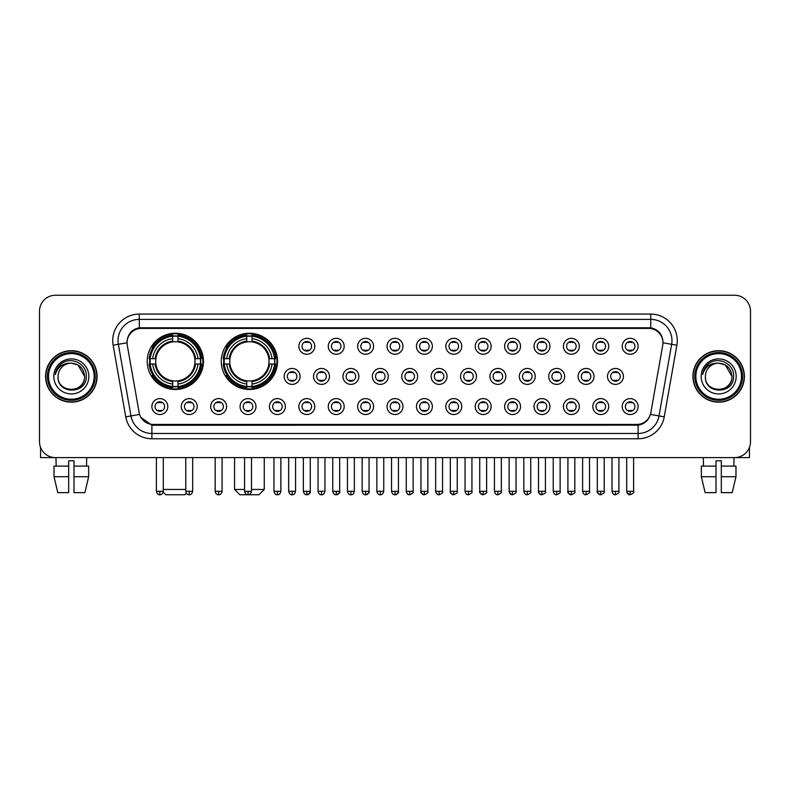 <?xml version="1.0" encoding="UTF-8"?>
<svg xmlns="http://www.w3.org/2000/svg" width="790" height="790" viewBox="0 0 790 790"><rect width="100%" height="100%" fill="white"/><g stroke="black" fill="none" stroke-linecap="round" stroke-linejoin="round"><path stroke-width="1.19" d="M221.279 361.356A28.124 28.124 0 0 0 249.403 389.48A28.124 28.124 0 0 0 277.527 361.356A28.124 28.124 0 0 0 249.403 333.242A28.124 28.124 0 0 0 221.279 361.356M147.207 361.356A28.124 28.124 0 0 0 175.331 389.48A28.124 28.124 0 0 0 203.455 361.356A28.124 28.124 0 0 0 175.331 333.242A28.124 28.124 0 0 0 147.207 361.356M197.194 406.564A7.959 7.959 0 0 1 189.235 414.523A7.959 7.959 0 0 1 181.275 406.564A7.959 7.959 0 0 1 189.235 398.604A7.959 7.959 0 0 1 197.194 406.564M184.455 406.564A4.779 4.779 0 0 0 189.235 411.343A4.779 4.779 0 0 0 194.014 406.564A4.779 4.779 0 0 0 189.235 401.794A4.779 4.779 0 0 0 184.455 406.564M226.592 406.564A7.959 7.959 0 0 1 218.633 414.523A7.959 7.959 0 0 1 210.673 406.564A7.959 7.959 0 0 1 218.633 398.604A7.959 7.959 0 0 1 226.592 406.564M213.853 406.564A4.779 4.779 0 0 0 218.633 411.343A4.779 4.779 0 0 0 223.402 406.564A4.779 4.779 0 0 0 218.633 401.794A4.779 4.779 0 0 0 213.853 406.564M255.98 406.564A7.959 7.959 0 0 1 248.02 414.523A7.959 7.959 0 0 1 240.061 406.564A7.959 7.959 0 0 1 248.02 398.604A7.959 7.959 0 0 1 255.98 406.564M243.251 406.564A4.779 4.779 0 0 0 248.02 411.343A4.779 4.779 0 0 0 252.8 406.564A4.779 4.779 0 0 0 248.02 401.794A4.779 4.779 0 0 0 243.251 406.564M285.378 406.564A7.959 7.959 0 0 1 277.418 414.523A7.959 7.959 0 0 1 269.459 406.564A7.959 7.959 0 0 1 277.418 398.604A7.959 7.959 0 0 1 285.378 406.564M272.649 406.564A4.779 4.779 0 0 0 277.418 411.343A4.779 4.779 0 0 0 282.198 406.564A4.779 4.779 0 0 0 277.418 401.794A4.779 4.779 0 0 0 272.649 406.564M314.776 406.564A7.959 7.959 0 0 1 306.816 414.523A7.959 7.959 0 0 1 298.857 406.564A7.959 7.959 0 0 1 306.816 398.604A7.959 7.959 0 0 1 314.776 406.564M302.037 406.564A4.779 4.779 0 0 0 306.816 411.343A4.779 4.779 0 0 0 311.586 406.564A4.779 4.779 0 0 0 306.816 401.794A4.779 4.779 0 0 0 302.037 406.564M344.173 406.564A7.959 7.959 0 0 1 336.214 414.523A7.959 7.959 0 0 1 328.255 406.564A7.959 7.959 0 0 1 336.214 398.604A7.959 7.959 0 0 1 344.173 406.564M331.435 406.564A4.779 4.779 0 0 0 336.214 411.343A4.779 4.779 0 0 0 340.984 406.564A4.779 4.779 0 0 0 336.214 401.794A4.779 4.779 0 0 0 331.435 406.564M373.561 406.564A7.959 7.959 0 0 1 365.602 414.523A7.959 7.959 0 0 1 357.643 406.564A7.959 7.959 0 0 1 365.602 398.604A7.959 7.959 0 0 1 373.561 406.564M360.832 406.564A4.779 4.779 0 0 0 365.602 411.343A4.779 4.779 0 0 0 370.382 406.564A4.779 4.779 0 0 0 365.602 401.794A4.779 4.779 0 0 0 360.832 406.564M402.959 406.564A7.959 7.959 0 0 1 395 414.523A7.959 7.959 0 0 1 387.041 406.564A7.959 7.959 0 0 1 395 398.604A7.959 7.959 0 0 1 402.959 406.564M390.221 406.564A4.779 4.779 0 0 0 395 411.343A4.779 4.779 0 0 0 399.779 406.564A4.779 4.779 0 0 0 395 401.794A4.779 4.779 0 0 0 390.221 406.564M432.357 406.564A7.959 7.959 0 0 1 424.398 414.523A7.959 7.959 0 0 1 416.439 406.564A7.959 7.959 0 0 1 424.398 398.604A7.959 7.959 0 0 1 432.357 406.564M419.618 406.564A4.779 4.779 0 0 0 424.398 411.343A4.779 4.779 0 0 0 429.168 406.564A4.779 4.779 0 0 0 424.398 401.794A4.779 4.779 0 0 0 419.618 406.564M461.745 406.564A7.959 7.959 0 0 1 453.786 414.523A7.959 7.959 0 0 1 445.827 406.564A7.959 7.959 0 0 1 453.786 398.604A7.959 7.959 0 0 1 461.745 406.564M449.016 406.564A4.779 4.779 0 0 0 453.786 411.343A4.779 4.779 0 0 0 458.565 406.564A4.779 4.779 0 0 0 453.786 401.794A4.779 4.779 0 0 0 449.016 406.564M491.143 406.564A7.959 7.959 0 0 1 483.184 414.523A7.959 7.959 0 0 1 475.225 406.564A7.959 7.959 0 0 1 483.184 398.604A7.959 7.959 0 0 1 491.143 406.564M478.414 406.564A4.779 4.779 0 0 0 483.184 411.343A4.779 4.779 0 0 0 487.963 406.564A4.779 4.779 0 0 0 483.184 401.794A4.779 4.779 0 0 0 478.414 406.564M520.541 406.564A7.959 7.959 0 0 1 512.582 414.523A7.959 7.959 0 0 1 504.622 406.564A7.959 7.959 0 0 1 512.582 398.604A7.959 7.959 0 0 1 520.541 406.564M507.802 406.564A4.779 4.779 0 0 0 512.582 411.343A4.779 4.779 0 0 0 517.351 406.564A4.779 4.779 0 0 0 512.582 401.794A4.779 4.779 0 0 0 507.802 406.564M549.939 406.564A7.959 7.959 0 0 1 541.98 414.523A7.959 7.959 0 0 1 534.02 406.564A7.959 7.959 0 0 1 541.98 398.604A7.959 7.959 0 0 1 549.939 406.564M537.2 406.564A4.779 4.779 0 0 0 541.98 411.343A4.779 4.779 0 0 0 546.749 406.564A4.779 4.779 0 0 0 541.98 401.794A4.779 4.779 0 0 0 537.2 406.564M579.327 406.564A7.959 7.959 0 0 1 571.368 414.523A7.959 7.959 0 0 1 563.408 406.564A7.959 7.959 0 0 1 571.368 398.604A7.959 7.959 0 0 1 579.327 406.564M566.598 406.564A4.779 4.779 0 0 0 571.368 411.343A4.779 4.779 0 0 0 576.147 406.564A4.779 4.779 0 0 0 571.368 401.794A4.779 4.779 0 0 0 566.598 406.564M608.725 406.564A7.959 7.959 0 0 1 600.765 414.523A7.959 7.959 0 0 1 592.806 406.564A7.959 7.959 0 0 1 600.765 398.604A7.959 7.959 0 0 1 608.725 406.564M595.986 406.564A4.779 4.779 0 0 0 600.765 411.343A4.779 4.779 0 0 0 605.545 406.564A4.779 4.779 0 0 0 600.765 401.794A4.779 4.779 0 0 0 595.986 406.564M638.123 406.564A7.959 7.959 0 0 1 630.163 414.523A7.959 7.959 0 0 1 622.204 406.564A7.959 7.959 0 0 1 630.163 398.604A7.959 7.959 0 0 1 638.123 406.564M625.384 406.564A4.779 4.779 0 0 0 630.163 411.343A4.779 4.779 0 0 0 634.933 406.564A4.779 4.779 0 0 0 630.163 401.794A4.779 4.779 0 0 0 625.384 406.564M167.796 406.564A7.959 7.959 0 0 1 159.837 414.523A7.959 7.959 0 0 1 151.878 406.564A7.959 7.959 0 0 1 159.837 398.604A7.959 7.959 0 0 1 167.796 406.564M155.067 406.564A4.779 4.779 0 0 0 159.837 411.343A4.779 4.779 0 0 0 164.616 406.564A4.779 4.779 0 0 0 159.837 401.794A4.779 4.779 0 0 0 155.067 406.564M300.072 376.425A7.959 7.959 0 0 1 292.112 384.384A7.959 7.959 0 0 1 284.163 376.425A7.959 7.959 0 0 1 292.112 368.466A7.959 7.959 0 0 1 300.072 376.425M287.343 376.425A4.779 4.779 0 0 0 292.112 381.205A4.779 4.779 0 0 0 296.892 376.425A4.779 4.779 0 0 0 292.112 371.656A4.779 4.779 0 0 0 287.343 376.425M329.469 376.425A7.959 7.959 0 0 1 321.51 384.384A7.959 7.959 0 0 1 313.551 376.425A7.959 7.959 0 0 1 321.51 368.466A7.959 7.959 0 0 1 329.469 376.425M316.741 376.425A4.779 4.779 0 0 0 321.51 381.205A4.779 4.779 0 0 0 326.29 376.425A4.779 4.779 0 0 0 321.51 371.656A4.779 4.779 0 0 0 316.741 376.425M358.867 376.425A7.959 7.959 0 0 1 350.908 384.384A7.959 7.959 0 0 1 342.949 376.425A7.959 7.959 0 0 1 350.908 368.466A7.959 7.959 0 0 1 358.867 376.425M346.129 376.425A4.779 4.779 0 0 0 350.908 381.205A4.779 4.779 0 0 0 355.688 376.425A4.779 4.779 0 0 0 350.908 371.656A4.779 4.779 0 0 0 346.129 376.425M388.265 376.425A7.959 7.959 0 0 1 380.306 384.384A7.959 7.959 0 0 1 372.347 376.425A7.959 7.959 0 0 1 380.306 368.466A7.959 7.959 0 0 1 388.265 376.425M375.526 376.425A4.779 4.779 0 0 0 380.306 381.205A4.779 4.779 0 0 0 385.076 376.425A4.779 4.779 0 0 0 380.306 371.656A4.779 4.779 0 0 0 375.526 376.425M417.653 376.425A7.959 7.959 0 0 1 409.694 384.384A7.959 7.959 0 0 1 401.735 376.425A7.959 7.959 0 0 1 409.694 368.466A7.959 7.959 0 0 1 417.653 376.425M404.924 376.425A4.779 4.779 0 0 0 409.694 381.205A4.779 4.779 0 0 0 414.474 376.425A4.779 4.779 0 0 0 409.694 371.656A4.779 4.779 0 0 0 404.924 376.425M447.051 376.425A7.959 7.959 0 0 1 439.092 384.384A7.959 7.959 0 0 1 431.133 376.425A7.959 7.959 0 0 1 439.092 368.466A7.959 7.959 0 0 1 447.051 376.425M434.312 376.425A4.779 4.779 0 0 0 439.092 381.205A4.779 4.779 0 0 0 443.871 376.425A4.779 4.779 0 0 0 439.092 371.656A4.779 4.779 0 0 0 434.312 376.425M476.449 376.425A7.959 7.959 0 0 1 468.49 384.384A7.959 7.959 0 0 1 460.531 376.425A7.959 7.959 0 0 1 468.49 368.466A7.959 7.959 0 0 1 476.449 376.425M463.71 376.425A4.779 4.779 0 0 0 468.49 381.205A4.779 4.779 0 0 0 473.259 376.425A4.779 4.779 0 0 0 468.49 371.656A4.779 4.779 0 0 0 463.71 376.425M505.837 376.425A7.959 7.959 0 0 1 497.888 384.384A7.959 7.959 0 0 1 489.928 376.425A7.959 7.959 0 0 1 497.888 368.466A7.959 7.959 0 0 1 505.837 376.425M493.108 376.425A4.779 4.779 0 0 0 497.888 381.205A4.779 4.779 0 0 0 502.657 376.425A4.779 4.779 0 0 0 497.888 371.656A4.779 4.779 0 0 0 493.108 376.425M535.235 376.425A7.959 7.959 0 0 1 527.276 384.384A7.959 7.959 0 0 1 519.316 376.425A7.959 7.959 0 0 1 527.276 368.466A7.959 7.959 0 0 1 535.235 376.425M522.506 376.425A4.779 4.779 0 0 0 527.276 381.205A4.779 4.779 0 0 0 532.055 376.425A4.779 4.779 0 0 0 527.276 371.656A4.779 4.779 0 0 0 522.506 376.425M564.633 376.425A7.959 7.959 0 0 1 556.674 384.384A7.959 7.959 0 0 1 548.714 376.425A7.959 7.959 0 0 1 556.674 368.466A7.959 7.959 0 0 1 564.633 376.425M551.894 376.425A4.779 4.779 0 0 0 556.674 381.205A4.779 4.779 0 0 0 561.453 376.425A4.779 4.779 0 0 0 556.674 371.656A4.779 4.779 0 0 0 551.894 376.425M594.031 376.425A7.959 7.959 0 0 1 586.071 384.384A7.959 7.959 0 0 1 578.112 376.425A7.959 7.959 0 0 1 586.071 368.466A7.959 7.959 0 0 1 594.031 376.425M581.292 376.425A4.779 4.779 0 0 0 586.071 381.205A4.779 4.779 0 0 0 590.841 376.425A4.779 4.779 0 0 0 586.071 371.656A4.779 4.779 0 0 0 581.292 376.425M623.419 376.425A7.959 7.959 0 0 1 615.459 384.384A7.959 7.959 0 0 1 607.5 376.425A7.959 7.959 0 0 1 615.459 368.466A7.959 7.959 0 0 1 623.419 376.425M610.69 376.425A4.779 4.779 0 0 0 615.459 381.205A4.779 4.779 0 0 0 620.239 376.425A4.779 4.779 0 0 0 615.459 371.656A4.779 4.779 0 0 0 610.69 376.425M314.776 346.287A7.959 7.959 0 0 1 306.816 354.246A7.959 7.959 0 0 1 298.857 346.287A7.959 7.959 0 0 1 306.816 338.327A7.959 7.959 0 0 1 314.776 346.287M302.037 346.287A4.779 4.779 0 0 0 306.816 351.066A4.779 4.779 0 0 0 311.586 346.287A4.779 4.779 0 0 0 306.816 341.517A4.779 4.779 0 0 0 302.037 346.287M344.173 346.287A7.959 7.959 0 0 1 336.214 354.246A7.959 7.959 0 0 1 328.255 346.287A7.959 7.959 0 0 1 336.214 338.327A7.959 7.959 0 0 1 344.173 346.287M331.435 346.287A4.779 4.779 0 0 0 336.214 351.066A4.779 4.779 0 0 0 340.984 346.287A4.779 4.779 0 0 0 336.214 341.517A4.779 4.779 0 0 0 331.435 346.287M373.561 346.287A7.959 7.959 0 0 1 365.602 354.246A7.959 7.959 0 0 1 357.643 346.287A7.959 7.959 0 0 1 365.602 338.327A7.959 7.959 0 0 1 373.561 346.287M360.832 346.287A4.779 4.779 0 0 0 365.602 351.066A4.779 4.779 0 0 0 370.382 346.287A4.779 4.779 0 0 0 365.602 341.517A4.779 4.779 0 0 0 360.832 346.287M402.959 346.287A7.959 7.959 0 0 1 395 354.246A7.959 7.959 0 0 1 387.041 346.287A7.959 7.959 0 0 1 395 338.327A7.959 7.959 0 0 1 402.959 346.287M390.221 346.287A4.779 4.779 0 0 0 395 351.066A4.779 4.779 0 0 0 399.779 346.287A4.779 4.779 0 0 0 395 341.517A4.779 4.779 0 0 0 390.221 346.287M432.357 346.287A7.959 7.959 0 0 1 424.398 354.246A7.959 7.959 0 0 1 416.439 346.287A7.959 7.959 0 0 1 424.398 338.327A7.959 7.959 0 0 1 432.357 346.287M419.618 346.287A4.779 4.779 0 0 0 424.398 351.066A4.779 4.779 0 0 0 429.168 346.287A4.779 4.779 0 0 0 424.398 341.517A4.779 4.779 0 0 0 419.618 346.287M461.745 346.287A7.959 7.959 0 0 1 453.786 354.246A7.959 7.959 0 0 1 445.827 346.287A7.959 7.959 0 0 1 453.786 338.327A7.959 7.959 0 0 1 461.745 346.287M449.016 346.287A4.779 4.779 0 0 0 453.786 351.066A4.779 4.779 0 0 0 458.565 346.287A4.779 4.779 0 0 0 453.786 341.517A4.779 4.779 0 0 0 449.016 346.287M491.143 346.287A7.959 7.959 0 0 1 483.184 354.246A7.959 7.959 0 0 1 475.225 346.287A7.959 7.959 0 0 1 483.184 338.327A7.959 7.959 0 0 1 491.143 346.287M478.414 346.287A4.779 4.779 0 0 0 483.184 351.066A4.779 4.779 0 0 0 487.963 346.287A4.779 4.779 0 0 0 483.184 341.517A4.779 4.779 0 0 0 478.414 346.287M520.541 346.287A7.959 7.959 0 0 1 512.582 354.246A7.959 7.959 0 0 1 504.622 346.287A7.959 7.959 0 0 1 512.582 338.327A7.959 7.959 0 0 1 520.541 346.287M507.802 346.287A4.779 4.779 0 0 0 512.582 351.066A4.779 4.779 0 0 0 517.351 346.287A4.779 4.779 0 0 0 512.582 341.517A4.779 4.779 0 0 0 507.802 346.287M549.939 346.287A7.959 7.959 0 0 1 541.98 354.246A7.959 7.959 0 0 1 534.02 346.287A7.959 7.959 0 0 1 541.98 338.327A7.959 7.959 0 0 1 549.939 346.287M537.2 346.287A4.779 4.779 0 0 0 541.98 351.066A4.779 4.779 0 0 0 546.749 346.287A4.779 4.779 0 0 0 541.98 341.517A4.779 4.779 0 0 0 537.2 346.287M579.327 346.287A7.959 7.959 0 0 1 571.368 354.246A7.959 7.959 0 0 1 563.408 346.287A7.959 7.959 0 0 1 571.368 338.327A7.959 7.959 0 0 1 579.327 346.287M566.598 346.287A4.779 4.779 0 0 0 571.368 351.066A4.779 4.779 0 0 0 576.147 346.287A4.779 4.779 0 0 0 571.368 341.517A4.779 4.779 0 0 0 566.598 346.287M608.725 346.287A7.959 7.959 0 0 1 600.765 354.246A7.959 7.959 0 0 1 592.806 346.287A7.959 7.959 0 0 1 600.765 338.327A7.959 7.959 0 0 1 608.725 346.287M595.986 346.287A4.779 4.779 0 0 0 600.765 351.066A4.779 4.779 0 0 0 605.545 346.287A4.779 4.779 0 0 0 600.765 341.517A4.779 4.779 0 0 0 595.986 346.287M638.123 346.287A7.959 7.959 0 0 1 630.163 354.246A7.959 7.959 0 0 1 622.204 346.287A7.959 7.959 0 0 1 630.163 338.327A7.959 7.959 0 0 1 638.123 346.287M625.384 346.287A4.779 4.779 0 0 0 630.163 351.066A4.779 4.779 0 0 0 634.933 346.287A4.779 4.779 0 0 0 630.163 341.517A4.779 4.779 0 0 0 625.384 346.287M127.269 345.22A14.329 14.329 0 0 1 141.37 328.413L648.63 328.413A14.329 14.329 0 0 1 662.731 345.22L650.851 412.607A14.329 14.329 0 0 1 636.74 424.447L153.26 424.447A14.329 14.329 0 0 1 139.149 412.607L127.269 345.22M149.735 364.012A25.734 25.734 0 0 1 149.735 358.709M223.807 364.012A25.734 25.734 0 0 1 223.807 358.709M45.603 376.425A25.734 25.734 0 0 0 71.337 402.159A25.734 25.734 0 0 0 97.071 376.425A25.734 25.734 0 0 0 71.337 350.691A25.734 25.734 0 0 0 45.603 376.425M692.929 376.425A25.734 25.734 0 0 0 718.663 402.159A25.734 25.734 0 0 0 744.397 376.425A25.734 25.734 0 0 0 718.663 350.691A25.734 25.734 0 0 0 692.929 376.425M127.111 340.618L127.072 342.761L127.111 340.618C128.217 333.558 132.266 329.282 139.247 327.771L650.753 327.771C657.724 329.272 661.773 333.548 662.889 340.618L662.929 342.761M139.247 314.084L650.753 314.084A26.534 26.534 0 0 1 676.872 345.22L664.242 416.853A26.534 26.534 0 0 1 638.113 438.776L151.887 438.776A26.534 26.534 0 0 1 125.758 416.853L113.128 345.22A26.534 26.534 0 0 1 139.247 314.084L139.247 319.387L650.753 319.387A21.221 21.221 0 0 1 671.648 344.302L659.018 415.925A21.221 21.221 0 0 1 638.113 433.473L151.887 433.473A21.221 21.221 0 0 1 130.982 415.925L118.352 344.302A21.221 21.221 0 0 1 139.247 319.387L139.366 327.751M130.933 332.126L134.744 329.242M134.873 329.173L138.576 327.89M638.113 438.776L638.113 425.148C644.423 424.102 648.501 420.517 650.358 414.404C648.511 420.517 644.433 424.092 638.113 425.148L153.536 425.247L151.887 425.148L140.709 417.288M661.516 335.701L662.889 340.618M750.5 311.161A15.919 15.919 0 0 0 734.582 295.253L55.419 295.253A15.919 15.919 0 0 0 39.5 311.161L39.5 441.689A15.919 15.919 0 0 0 55.419 457.608L734.582 457.608A15.919 15.919 0 0 0 750.5 441.689L750.5 311.161L750.5 441.689M650.417 414.414L659.018 415.925L671.648 344.302L676.872 345.22M39.5 311.161L39.5 441.689M734.582 295.253L55.419 295.253M55.419 457.608L734.582 457.608M40.557 447.407L40.557 457.608L102.108 457.608M54.026 466.1L54.026 476.716L57.798 492.634L54.026 476.716L54.026 466.1L68.681 466.1L68.681 460.797L73.993 460.797L73.993 466.1L88.648 466.1L88.648 476.716L84.876 492.634L88.648 476.716L73.993 476.716L73.993 466.1L73.993 492.634L84.876 492.634M86.722 457.608L86.495 466.1M68.681 466.1L68.681 492.634L57.798 492.634M54.026 476.716L68.681 476.716M55.952 457.608L56.179 466.1M94.148 376.425A22.811 22.811 0 0 0 71.337 353.614A22.811 22.811 0 0 0 48.516 376.425A22.811 22.811 0 0 0 71.337 399.246A22.811 22.811 0 0 0 94.148 376.425M95.215 376.425A23.878 23.878 0 0 0 71.337 352.547A23.878 23.878 0 0 0 47.459 376.425A23.878 23.878 0 0 0 71.337 400.303A23.878 23.878 0 0 0 95.215 376.425M96.805 376.425A25.468 25.468 0 0 0 71.337 350.957A25.468 25.468 0 0 0 45.869 376.425A25.468 25.468 0 0 0 71.337 401.903A25.468 25.468 0 0 0 96.805 376.425M84.599 376.425C83.809 368.367 79.395 363.953 71.337 363.163L77.973 364.941L84.599 376.425L77.973 364.941L71.337 363.163L77.973 364.941L84.599 376.425L77.973 364.941L71.337 363.163L77.973 364.941L84.599 376.425C85.409 393.538 57.255 393.538 58.075 376.425C56.89 394.842 86.9 394.427 86.278 376.425C87.265 363.795 70.705 355.767 61.166 363.904C57.838 366.678 55.893 370.214 55.32 374.5C57.818 366.6 63.161 362.817 71.337 363.163L77.973 364.941L84.599 376.425C85.409 393.538 57.255 393.538 58.075 376.425C57.255 393.538 85.409 393.538 84.599 376.425C85.409 393.538 57.255 393.538 58.075 376.425C57.255 393.538 85.409 393.538 84.599 376.425C85.409 393.538 57.255 393.538 58.075 376.425C57.255 393.538 85.409 393.538 84.599 376.425C85.409 393.538 57.255 393.538 58.075 376.425C57.255 393.538 85.409 393.538 84.599 376.425C85.409 393.538 57.255 393.538 58.075 376.425C57.255 393.538 85.409 393.538 84.599 376.425C85.409 393.538 57.255 393.538 58.075 376.425C57.255 393.538 85.409 393.538 84.599 376.425C85.409 393.538 57.255 393.538 58.075 376.425A13.262 13.262 0 0 1 71.337 363.163L77.973 364.941L84.599 376.425C85.132 386.725 71.89 393.568 63.812 387.357M53.829 376.425A17.508 17.508 0 0 0 71.337 393.943A17.508 17.508 0 0 0 88.845 376.425A17.508 17.508 0 0 0 71.337 358.917A17.508 17.508 0 0 0 53.829 376.425M61.156 363.904L57.245 368.555M57.008 369.009L57.354 368.367L57.008 369.009M186.391 493.246L184.88 494.747L165.781 494.747L163.184 492.15M163.293 489.445L185.788 489.445M177.987 386.478L177.987 387.544A26.317 26.317 0 0 0 201.519 364.012L200.453 364.012A25.26 25.26 0 0 1 177.987 386.478L177.987 384.019A22.811 22.811 0 0 0 197.994 364.012L194.784 364.012A19.631 19.631 0 0 0 177.987 341.912L177.987 336.244A25.26 25.26 0 0 1 200.453 358.709L201.519 358.709A26.317 26.317 0 0 0 177.987 335.177L177.987 336.244M150.219 364.012L149.152 364.012A26.317 26.317 0 0 0 172.684 387.544L172.684 386.478A25.26 25.26 0 0 1 150.219 364.012L152.667 364.012A22.811 22.811 0 0 0 172.684 384.019L172.684 380.81A19.631 19.631 0 0 0 194.784 364.012L195.565 364.012A20.412 20.412 0 0 1 177.987 381.6L177.987 384.019M172.684 336.244L172.684 335.177A26.317 26.317 0 0 0 149.152 358.709L150.219 358.709A25.26 25.26 0 0 1 172.684 336.244L172.684 338.703A22.811 22.811 0 0 0 152.667 358.709L155.877 358.709A19.631 19.631 0 0 0 172.684 380.81L172.684 381.6A20.412 20.412 0 0 1 155.097 364.012L152.667 364.012M150.268 364.012A25.201 25.201 0 0 1 150.268 358.709M177.987 336.293A25.201 25.201 0 0 0 172.684 336.293M200.393 358.709A25.201 25.201 0 0 1 200.393 364.012M200.453 358.709L197.994 358.709A22.811 22.811 0 0 0 177.987 338.703M197.994 364.012L200.453 364.012M172.684 384.019L172.684 386.478M194.784 358.709L197.994 358.709M194.784 364.012A19.631 19.631 0 0 1 177.987 380.81L177.987 381.6M172.684 380.81A19.631 19.631 0 0 1 155.877 364.012L155.097 364.012M177.987 386.419A25.201 25.201 0 0 1 172.684 386.419M152.667 358.709L150.219 358.709M172.684 341.873L172.684 338.703M177.987 341.912A19.631 19.631 0 0 0 155.877 358.709L155.097 358.709A20.412 20.412 0 0 1 172.684 341.122M177.987 341.873L177.987 341.122A20.412 20.412 0 0 1 195.565 358.709M153.26 347.037L151.749 347.037A27.591 27.591 0 0 1 202.921 361.356A27.591 27.591 0 0 1 151.749 375.685L153.26 375.685M251.477 489.445L264.265 489.445L258.952 494.747L239.854 494.747L234.551 489.445L244.574 489.445M252.059 386.478L252.059 387.544A26.317 26.317 0 0 0 275.591 364.012L274.525 364.012A25.26 25.26 0 0 1 252.059 386.478L252.059 384.019A22.811 22.811 0 0 0 272.066 364.012L268.857 364.012A19.631 19.631 0 0 0 252.059 341.912L252.059 336.244A25.26 25.26 0 0 1 274.525 358.709L275.591 358.709A26.317 26.317 0 0 0 252.059 335.177L252.059 336.244M224.291 364.012L223.224 364.012A26.317 26.317 0 0 0 246.747 387.544L246.747 386.478A25.26 25.26 0 0 1 224.291 364.012L226.74 364.012A22.811 22.811 0 0 0 246.747 384.019L246.747 380.81A19.631 19.631 0 0 0 268.857 364.012L269.637 364.012A20.412 20.412 0 0 1 252.059 381.6L252.059 384.019M246.747 336.244L246.747 335.177A26.317 26.317 0 0 0 223.224 358.709L224.291 358.709A25.26 25.26 0 0 1 246.747 336.244L246.747 338.703A22.811 22.811 0 0 0 226.74 358.709L229.949 358.709A19.631 19.631 0 0 0 246.747 380.81L246.747 381.6A20.412 20.412 0 0 1 229.169 364.012L226.74 364.012M224.34 364.012A25.201 25.201 0 0 1 224.34 358.709M252.059 336.293A25.201 25.201 0 0 0 246.747 336.293M274.466 358.709A25.201 25.201 0 0 1 274.466 364.012M274.525 358.709L272.066 358.709A22.811 22.811 0 0 0 252.059 338.703M272.066 364.012L274.525 364.012M246.747 384.019L246.747 386.478M268.857 358.709L272.066 358.709M268.857 364.012A19.631 19.631 0 0 1 252.059 380.81L252.059 381.6M246.747 380.81A19.631 19.631 0 0 1 229.949 364.012L229.169 364.012M252.059 386.419A25.201 25.201 0 0 1 246.747 386.419M226.74 358.709L224.291 358.709M246.747 341.873L246.747 338.703M252.059 341.912A19.631 19.631 0 0 0 229.949 358.709L229.169 358.709A20.412 20.412 0 0 1 246.747 341.122M252.059 341.873L252.059 341.122A20.412 20.412 0 0 1 269.637 358.709M227.332 347.037L225.822 347.037A27.591 27.591 0 0 1 276.994 361.356A27.591 27.591 0 0 1 225.822 375.685L227.332 375.685M305.226 350.79L305.226 350.039A4.069 4.069 0 0 0 308.406 350.039L308.406 350.79M308.406 341.793L308.406 342.544A4.069 4.069 0 0 0 305.226 342.544L305.226 341.793M334.614 350.79L334.614 350.039A4.069 4.069 0 0 0 337.804 350.039L337.804 350.79M337.804 341.793L337.804 342.544A4.069 4.069 0 0 0 334.614 342.544L334.614 341.793M364.012 350.79L364.012 350.039A4.069 4.069 0 0 0 367.192 350.039L367.192 350.79M367.192 341.793L367.192 342.544A4.069 4.069 0 0 0 364.012 342.544L364.012 341.793M393.41 350.79L393.41 350.039A4.069 4.069 0 0 0 396.59 350.039L396.59 350.79M396.59 341.793L396.59 342.544A4.069 4.069 0 0 0 393.41 342.544L393.41 341.793M422.808 350.79L422.808 350.039A4.069 4.069 0 0 0 425.988 350.039L425.988 350.79M425.988 341.793L425.988 342.544A4.069 4.069 0 0 0 422.808 342.544L422.808 341.793M452.196 350.79L452.196 350.039A4.069 4.069 0 0 0 455.386 350.039L455.386 350.79M455.386 341.793L455.386 342.544A4.069 4.069 0 0 0 452.196 342.544L452.196 341.793M481.594 350.79L481.594 350.039A4.069 4.069 0 0 0 484.774 350.039L484.774 350.79M484.774 341.793L484.774 342.544A4.069 4.069 0 0 0 481.594 342.544L481.594 341.793M510.992 350.79L510.992 350.039A4.069 4.069 0 0 0 514.171 350.039L514.171 350.79M514.171 341.793L514.171 342.544A4.069 4.069 0 0 0 510.992 342.544L510.992 341.793M540.38 350.79L540.38 350.039A4.069 4.069 0 0 0 543.569 350.039L543.569 350.79M543.569 341.793L543.569 342.544A4.069 4.069 0 0 0 540.38 342.544L540.38 341.793M569.778 350.79L569.778 350.039A4.069 4.069 0 0 0 572.957 350.039L572.957 350.79M572.957 341.793L572.957 342.544A4.069 4.069 0 0 0 569.778 342.544L569.778 341.793M599.176 350.79L599.176 350.039A4.069 4.069 0 0 0 602.355 350.039L602.355 350.79M602.355 341.793L602.355 342.544A4.069 4.069 0 0 0 599.176 342.544L599.176 341.793M628.573 350.79L628.573 350.039A4.069 4.069 0 0 0 631.753 350.039L631.753 350.79M631.753 341.793L631.753 342.544A4.069 4.069 0 0 0 628.573 342.544L628.573 341.793M290.522 380.928L290.522 380.178A4.069 4.069 0 0 0 293.712 380.178L293.712 380.928M293.712 371.922L293.712 372.683A4.069 4.069 0 0 0 290.522 372.683L290.522 371.922M319.92 380.928L319.92 380.178A4.069 4.069 0 0 0 323.1 380.178L323.1 380.928M323.1 371.922L323.1 372.683A4.069 4.069 0 0 0 319.92 372.683L319.92 371.922M349.318 380.928L349.318 380.178A4.069 4.069 0 0 0 352.498 380.178L352.498 380.928M352.498 371.922L352.498 372.683A4.069 4.069 0 0 0 349.318 372.683L349.318 371.922M378.706 380.928L378.706 380.178A4.069 4.069 0 0 0 381.896 380.178L381.896 380.928M381.896 371.922L381.896 372.683A4.069 4.069 0 0 0 378.706 372.683L378.706 371.922M408.104 380.928L408.104 380.178A4.069 4.069 0 0 0 411.294 380.178L411.294 380.928M411.294 371.922L411.294 372.683A4.069 4.069 0 0 0 408.104 372.683L408.104 371.922M437.502 380.928L437.502 380.178A4.069 4.069 0 0 0 440.682 380.178L440.682 380.928M440.682 371.922L440.682 372.683A4.069 4.069 0 0 0 437.502 372.683L437.502 371.922M466.9 380.928L466.9 380.178A4.069 4.069 0 0 0 470.08 380.178L470.08 380.928M470.08 371.922L470.08 372.683A4.069 4.069 0 0 0 466.9 372.683L466.9 371.922M496.288 380.928L496.288 380.178A4.069 4.069 0 0 0 499.478 380.178L499.478 380.928M499.478 371.922L499.478 372.683A4.069 4.069 0 0 0 496.288 372.683L496.288 371.922M525.686 380.928L525.686 380.178A4.069 4.069 0 0 0 528.865 380.178L528.865 380.928M528.865 371.922L528.865 372.683A4.069 4.069 0 0 0 525.686 372.683L525.686 371.922M555.084 380.928L555.084 380.178A4.069 4.069 0 0 0 558.263 380.178L558.263 380.928M558.263 371.922L558.263 372.683A4.069 4.069 0 0 0 555.084 372.683L555.084 371.922M584.472 380.928L584.472 380.178A4.069 4.069 0 0 0 587.661 380.178L587.661 380.928M587.661 371.922L587.661 372.683A4.069 4.069 0 0 0 584.472 372.683L584.472 371.922M613.87 380.928L613.87 380.178A4.069 4.069 0 0 0 617.059 380.178L617.059 380.928M617.059 371.922L617.059 372.683A4.069 4.069 0 0 0 613.87 372.683L613.87 371.922M158.247 411.067L158.247 410.316A4.069 4.069 0 0 0 161.427 410.316L161.427 411.067M161.427 402.061L161.427 402.821A4.069 4.069 0 0 0 158.247 402.821L158.247 402.061M749.443 447.407L749.443 457.608L687.893 457.608M701.352 466.1L701.352 476.716L705.124 492.634L701.352 476.716L701.352 466.1L716.007 466.1L716.007 460.797L721.319 460.797L721.319 466.1L735.974 466.1L735.974 476.716L732.202 492.634L735.974 476.716L721.319 476.716L721.319 466.1M734.048 457.608L733.821 466.1M716.007 466.1L716.007 492.634L705.124 492.634M701.352 476.716L716.007 476.716M732.202 492.634L721.319 492.634L721.319 476.716M703.278 457.608L703.505 466.1M741.484 376.425A22.811 22.811 0 0 0 718.663 353.614A22.811 22.811 0 0 0 695.852 376.425A22.811 22.811 0 0 0 718.663 399.246A22.811 22.811 0 0 0 741.484 376.425M742.541 376.425A23.878 23.878 0 0 0 718.663 352.547A23.878 23.878 0 0 0 694.785 376.425A23.878 23.878 0 0 0 718.663 400.303A23.878 23.878 0 0 0 742.541 376.425M744.131 376.425A25.468 25.468 0 0 0 718.663 350.957A25.468 25.468 0 0 0 693.195 376.425A25.468 25.468 0 0 0 718.663 401.903A25.468 25.468 0 0 0 744.131 376.425M705.401 376.425A13.262 13.262 0 0 1 718.663 363.163L725.299 364.941L731.925 376.425L725.299 364.941L718.663 363.163L725.299 364.941L731.925 376.425L725.299 364.941L718.663 363.163L725.299 364.941L731.925 376.425L725.299 364.941L718.663 363.163L725.299 364.941L731.925 376.425C732.745 393.538 704.591 393.538 705.401 376.425C704.216 394.842 734.226 394.427 733.604 376.425C734.591 363.795 718.031 355.767 708.492 363.904C705.164 366.678 703.219 370.214 702.646 374.5C705.144 366.6 710.487 362.817 718.663 363.163L725.299 364.941L731.925 376.425C732.745 393.538 704.591 393.538 705.401 376.425C704.591 393.538 732.745 393.538 731.925 376.425C732.745 393.538 704.591 393.538 705.401 376.425C704.591 393.538 732.745 393.538 731.925 376.425C732.745 393.538 704.591 393.538 705.401 376.425C704.591 393.538 732.745 393.538 731.925 376.425C732.745 393.538 704.591 393.538 705.401 376.425C704.591 393.538 732.745 393.538 731.925 376.425C732.745 393.538 704.591 393.538 705.401 376.425C704.591 393.538 732.745 393.538 731.925 376.425C732.458 386.725 719.216 393.568 711.138 387.357M718.663 363.163C726.721 363.953 731.145 368.367 731.925 376.425M701.155 376.425A17.508 17.508 0 0 0 718.663 393.943A17.508 17.508 0 0 0 736.171 376.425A17.508 17.508 0 0 0 718.663 358.917A17.508 17.508 0 0 0 701.155 376.425M708.492 363.904L704.581 368.555M704.334 369.009L704.69 368.367M187.645 411.067L187.645 410.316A4.069 4.069 0 0 0 190.825 410.316L190.825 411.067M190.825 402.061L190.825 402.821A4.069 4.069 0 0 0 187.645 402.821L187.645 402.061M217.043 411.067L217.043 410.316A4.069 4.069 0 0 0 220.222 410.316L220.222 411.067M220.222 402.061L220.222 402.821A4.069 4.069 0 0 0 217.043 402.821L217.043 402.061M246.431 411.067L246.431 410.316A4.069 4.069 0 0 0 249.62 410.316L249.62 411.067M249.62 402.061L249.62 402.821A4.069 4.069 0 0 0 246.431 402.821L246.431 402.061M275.829 411.067L275.829 410.316A4.069 4.069 0 0 0 279.008 410.316L279.008 411.067M279.008 402.061L279.008 402.821A4.069 4.069 0 0 0 275.829 402.821L275.829 402.061M305.226 411.067L305.226 410.316A4.069 4.069 0 0 0 308.406 410.316L308.406 411.067M308.406 402.061L308.406 402.821A4.069 4.069 0 0 0 305.226 402.821L305.226 402.061M334.614 411.067L334.614 410.316A4.069 4.069 0 0 0 337.804 410.316L337.804 411.067M337.804 402.061L337.804 402.821A4.069 4.069 0 0 0 334.614 402.821L334.614 402.061M364.012 411.067L364.012 410.316A4.069 4.069 0 0 0 367.192 410.316L367.192 411.067M367.192 402.061L367.192 402.821A4.069 4.069 0 0 0 364.012 402.821L364.012 402.061M393.41 411.067L393.41 410.316A4.069 4.069 0 0 0 396.59 410.316L396.59 411.067M396.59 402.061L396.59 402.821A4.069 4.069 0 0 0 393.41 402.821L393.41 402.061M422.808 411.067L422.808 410.316A4.069 4.069 0 0 0 425.988 410.316L425.988 411.067M425.988 402.061L425.988 402.821A4.069 4.069 0 0 0 422.808 402.821L422.808 402.061M452.196 411.067L452.196 410.316A4.069 4.069 0 0 0 455.386 410.316L455.386 411.067M455.386 402.061L455.386 402.821A4.069 4.069 0 0 0 452.196 402.821L452.196 402.061M481.594 411.067L481.594 410.316A4.069 4.069 0 0 0 484.774 410.316L484.774 411.067M484.774 402.061L484.774 402.821A4.069 4.069 0 0 0 481.594 402.821L481.594 402.061M510.992 411.067L510.992 410.316A4.069 4.069 0 0 0 514.171 410.316L514.171 411.067M514.171 402.061L514.171 402.821A4.069 4.069 0 0 0 510.992 402.821L510.992 402.061M540.38 411.067L540.38 410.316A4.069 4.069 0 0 0 543.569 410.316L543.569 411.067M543.569 402.061L543.569 402.821A4.069 4.069 0 0 0 540.38 402.821L540.38 402.061M569.778 411.067L569.778 410.316A4.069 4.069 0 0 0 572.957 410.316L572.957 411.067M572.957 402.061L572.957 402.821A4.069 4.069 0 0 0 569.778 402.821L569.778 402.061M599.176 411.067L599.176 410.316A4.069 4.069 0 0 0 602.355 410.316L602.355 411.067M602.355 402.061L602.355 402.821A4.069 4.069 0 0 0 599.176 402.821L599.176 402.061M628.573 411.067L628.573 410.316A4.069 4.069 0 0 0 631.753 410.316L631.753 411.067M631.753 402.061L631.753 402.821A4.069 4.069 0 0 0 628.573 402.821L628.573 402.061M650.753 314.084L650.753 327.771M113.128 345.22L118.352 344.302A21.221 21.221 0 0 1 118.026 340.618M118.352 344.302L127.052 342.761M151.887 438.776L151.887 425.148M125.758 416.853L139.583 414.414M662.948 342.761L671.648 344.302M659.018 415.925L664.242 416.853M172.684 386.666A25.438 25.438 0 0 0 177.987 386.666M200.63 364.012A25.438 25.438 0 0 0 200.63 358.709M177.987 336.056A25.438 25.438 0 0 0 172.684 336.056M246.747 386.666A25.438 25.438 0 0 0 252.059 386.666M274.703 364.012A25.438 25.438 0 0 0 274.703 358.709M252.059 336.056A25.438 25.438 0 0 0 246.747 336.056M292.112 491.301L288.666 491.301C289.268 493.76 290.424 494.915 292.112 494.747L292.112 491.301L295.569 491.301L295.569 457.608M321.51 491.301L318.064 491.301C318.666 493.76 319.812 494.915 321.51 494.747L321.51 491.301L324.957 491.301L324.957 457.608M350.908 491.301L347.462 491.301C348.064 493.76 349.21 494.915 350.908 494.747L350.908 491.301L354.354 491.301L354.354 457.608M380.306 491.301L376.85 491.301C377.452 493.76 378.608 494.915 380.306 494.747L380.306 491.301L383.752 491.301L383.752 457.608M409.694 491.301L406.248 491.301C406.85 493.76 407.996 494.915 409.694 494.747L409.694 491.301L413.15 491.301L413.15 457.608M439.092 491.301L435.646 491.301C436.248 493.76 437.393 494.915 439.092 494.747L439.092 491.301L442.538 491.301L442.538 457.608M468.49 491.301L465.043 491.301C465.636 493.76 466.791 494.915 468.49 494.747L468.49 491.301L471.936 491.301L471.936 457.608M497.888 491.301L494.431 491.301C495.034 493.76 496.189 494.915 497.888 494.747L497.888 491.301L501.334 491.301L501.334 457.608M527.276 491.301L523.829 491.301C524.432 493.76 525.577 494.915 527.276 494.747L527.276 491.301L530.722 491.301L530.722 457.608M556.674 491.301L553.227 491.301C553.83 493.76 554.975 494.915 556.674 494.747L556.674 491.301L560.12 491.301L560.12 457.608M586.071 491.301L582.615 491.301C583.218 493.76 584.373 494.915 586.071 494.747L586.071 491.301L589.518 491.301L589.518 457.608M615.459 491.301L612.013 491.301C612.615 493.76 613.761 494.915 615.459 494.747L615.459 491.301L618.916 491.301L618.916 457.608M159.837 491.301L156.39 491.301C156.993 493.76 158.138 494.915 159.837 494.747L159.837 491.301L163.293 491.301L163.293 457.608M189.235 491.301L185.788 491.301C186.391 493.76 187.536 494.915 189.235 494.747L189.235 491.301L192.681 491.301L192.681 457.608M218.633 491.301L215.176 491.301C215.779 493.76 216.934 494.915 218.633 494.747L218.633 491.301L222.079 491.301L222.079 457.608M248.02 491.301L244.574 491.301C245.177 493.76 246.332 494.915 248.02 494.747L248.02 491.301L251.477 491.301L251.477 457.608M277.418 491.301L273.972 491.301C274.574 493.76 275.72 494.915 277.418 494.747L277.418 491.301L280.865 491.301L280.865 457.608M306.816 491.301L303.37 491.301C303.972 493.76 305.118 494.915 306.816 494.747L306.816 491.301L310.263 491.301C310.964 492.407 309.818 493.553 306.816 494.747C308.515 494.915 309.66 493.76 310.263 491.301L310.263 457.608M336.214 491.301L332.758 491.301C333.36 493.76 334.516 494.915 336.214 494.747L336.214 491.301L339.661 491.301C340.362 492.407 339.206 493.553 336.214 494.747C337.903 494.915 339.058 493.76 339.661 491.301L339.661 457.608M365.602 491.301L362.156 491.301C362.758 493.76 363.904 494.915 365.602 494.747L365.602 491.301L369.058 491.301C369.75 492.407 368.604 493.553 365.602 494.747C367.301 494.915 368.456 493.76 369.058 491.301L369.058 457.608M395 491.301L391.554 491.301L391.554 457.608L391.554 491.301C392.156 493.76 393.301 494.915 395 494.747L395 491.301L398.446 491.301C399.147 492.407 398.002 493.553 395 494.747C396.699 494.915 397.844 493.76 398.446 491.301L398.446 457.608M424.398 491.301L420.942 491.301C420.25 492.407 421.396 493.553 424.398 494.747L424.398 491.301L427.844 491.301L427.844 457.608M453.786 491.301L450.34 491.301C449.638 492.407 450.794 493.553 453.786 494.747L453.786 491.301L457.242 491.301L457.242 457.608M483.184 491.301L479.737 491.301C479.036 492.407 480.182 493.553 483.184 494.747L483.184 491.301L486.63 491.301L486.63 457.608M509.135 457.608L509.135 491.301C509.738 493.76 510.883 494.915 512.582 494.747L512.582 491.301L509.135 491.301L509.165 491.815M512.582 494.747C515.584 493.553 516.729 492.407 516.028 491.301L516.028 457.608L516.028 491.301L512.582 491.301M541.98 491.301L538.523 491.301C537.822 492.407 538.977 493.553 541.98 494.747L541.98 491.301L545.426 491.301L545.426 457.608M571.368 491.301L567.921 491.301C567.22 492.407 568.375 493.553 571.368 494.747L571.368 491.301L574.824 491.301L574.824 457.608M600.765 491.301L597.319 491.301C596.618 492.407 597.763 493.553 600.765 494.747L600.765 491.301L604.212 491.301L604.212 457.608M626.707 457.608L626.707 491.301C627.309 493.76 628.465 494.915 630.163 494.747L630.163 491.301L626.707 491.301L626.746 491.815M633.61 457.608L633.61 491.301L630.163 491.301M264.265 457.608L264.265 489.445M234.551 457.608L234.551 489.445M420.942 491.301L420.942 457.608L420.942 491.301C421.544 493.76 422.699 494.915 424.398 494.747C427.39 493.553 428.545 492.407 427.844 491.301M450.34 491.301L450.34 457.608L450.34 491.301C450.942 493.76 452.097 494.915 453.786 494.747C456.788 493.553 457.943 492.407 457.242 491.301M509.372 492.565L512.068 494.718M597.319 491.301L597.319 457.608L597.319 491.301C597.921 493.76 599.067 494.915 600.765 494.747C603.767 493.553 604.913 492.407 604.212 491.301M626.954 492.565L629.65 494.718M288.666 491.301L288.666 457.608M295.569 491.301C294.966 493.76 293.811 494.915 292.112 494.747M318.064 491.301L318.064 457.608M324.957 491.301C324.364 493.76 323.209 494.915 321.51 494.747M347.462 491.301L347.462 457.608M354.354 491.301C353.752 493.76 352.607 494.915 350.908 494.747M376.85 491.301L376.85 457.608M383.752 491.301C383.15 493.76 382.005 494.915 380.306 494.747M406.248 491.301L406.248 457.608M413.15 491.301C413.841 492.407 412.696 493.553 409.694 494.747M435.646 491.301L435.646 457.608M442.538 491.301C443.239 492.407 442.094 493.553 439.092 494.747M465.043 491.301L465.043 457.608M471.936 491.301C472.637 492.407 471.482 493.553 468.49 494.747M494.431 491.301L494.431 457.608M501.334 491.301C502.035 492.407 500.88 493.553 497.888 494.747M523.829 491.301L523.829 457.608M530.722 491.301C531.423 492.407 530.278 493.553 527.276 494.747M553.227 491.301L553.227 457.608M560.12 491.301C560.821 492.407 559.676 493.553 556.674 494.747M582.615 491.301L582.615 457.608M589.518 491.301C590.219 492.407 589.063 493.553 586.071 494.747M612.013 491.301L612.013 457.608M618.916 491.301C619.607 492.407 618.461 493.553 615.459 494.747M156.39 491.301L156.39 457.608M163.293 491.301C162.691 493.76 161.535 494.915 159.837 494.747M185.788 491.301L185.788 457.608M192.681 491.301C192.079 493.76 190.933 494.915 189.235 494.747M215.176 491.301L215.176 457.608M222.079 491.301C221.477 493.76 220.331 494.915 218.633 494.747M244.574 491.301L244.574 457.608M251.477 491.301C250.874 493.76 249.719 494.915 248.02 494.747M273.972 491.301L273.972 457.608M280.865 491.301C280.262 493.76 279.117 494.915 277.418 494.747M303.37 491.301L303.37 457.608M332.758 491.301L332.758 457.608M362.156 491.301L362.156 457.608M479.737 457.608L479.737 491.301C480.34 493.76 481.485 494.915 483.184 494.747C486.186 493.553 487.331 492.407 486.63 491.301M538.523 457.608L538.523 491.301C539.126 493.76 540.281 494.915 541.98 494.747C544.972 493.553 546.127 492.407 545.426 491.301M567.921 457.608L567.921 491.301C568.524 493.76 569.669 494.915 571.368 494.747C574.37 493.553 575.515 492.407 574.824 491.301M633.61 491.301C634.311 492.407 633.155 493.553 630.163 494.747"/></g></svg>
